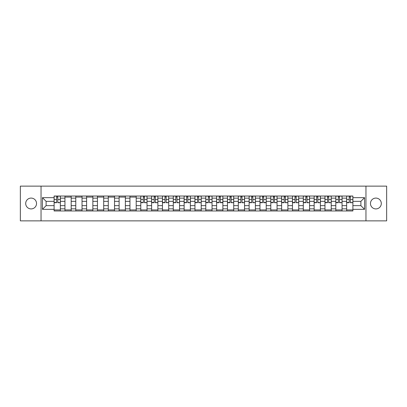 <?xml version="1.0" encoding="UTF-8"?>
<svg xmlns="http://www.w3.org/2000/svg" width="407" height="407" viewBox="0 0 407 407"><rect width="100%" height="100%" fill="white"/><g stroke="black" fill="none" stroke-linecap="round" stroke-linejoin="round"><path stroke-width="0.61" d="M375.885 198.082A5.418 5.418 0 0 0 370.467 203.5A5.418 5.418 0 0 0 375.885 208.918A5.418 5.418 0 0 0 381.303 203.5A5.418 5.418 0 0 0 375.885 198.082M31.115 198.082A5.418 5.418 0 0 0 25.697 203.5A5.418 5.418 0 0 0 31.115 208.918A5.418 5.418 0 0 0 36.533 203.5A5.418 5.418 0 0 0 31.115 198.082M365.954 220.864L386.65 220.864L386.65 186.136L20.35 186.136L20.35 220.864L365.954 220.864L365.954 186.136M64.942 210.968L64.942 198.153L60.353 198.153L60.353 210.968M60.353 198.153L60.353 196.032M64.942 198.153L64.942 196.032M71.189 196.032L71.189 210.968M75.773 210.968L75.773 196.032M82.026 196.032L82.026 210.968M86.61 210.968L86.61 196.032M92.862 196.032L92.862 210.968M97.446 210.968L97.446 196.032M103.693 196.032L103.693 210.968M108.277 210.968L108.277 196.032M114.53 196.032L114.53 210.968M119.114 210.968L119.114 196.032M125.366 196.032L125.366 210.968M129.95 210.968L129.95 196.032M136.197 196.032L136.197 210.968M140.781 210.968L140.781 196.032M147.034 196.032L147.034 210.968M151.618 210.968L151.618 196.032M157.87 196.032L157.87 210.968M162.454 210.968L162.454 196.032M168.702 196.032L168.702 210.968M173.285 210.968L173.285 196.032M179.538 196.032L179.538 210.968M184.122 210.968L184.122 196.032M190.374 196.032L190.374 210.968M194.958 210.968L194.958 196.032M201.206 196.032L201.206 210.968M205.794 210.968L205.794 196.032M212.042 196.032L212.042 210.968M216.626 210.968L216.626 196.032M222.878 196.032L222.878 210.968M227.462 210.968L227.462 196.032M233.715 196.032L233.715 210.968M238.299 210.968L238.299 196.032M244.546 196.032L244.546 210.968M249.13 210.968L249.13 196.032M255.382 196.032L255.382 210.968M259.966 210.968L259.966 196.032M266.219 196.032L266.219 210.968M270.803 210.968L270.803 196.032M277.05 196.032L277.05 210.968M281.634 210.968L281.634 196.032M287.886 196.032L287.886 210.968M292.47 210.968L292.47 196.032M298.723 196.032L298.723 210.968M303.307 210.968L303.307 196.032M309.554 196.032L309.554 210.968M314.138 210.968L314.138 196.032M320.39 196.032L320.39 210.968M324.974 210.968L324.974 196.032M331.227 196.032L331.227 210.968M335.811 210.968L335.811 196.032M342.058 196.032L342.058 210.968M346.647 210.968L346.647 196.032M346.647 205.652L342.058 205.652M335.811 205.652L331.227 205.652M324.974 205.652L320.39 205.652M314.138 205.652L309.554 205.652M303.307 205.652L298.723 205.652M292.47 205.652L287.886 205.652M281.634 205.652L277.05 205.652M270.803 205.652L266.219 205.652M259.966 205.652L255.382 205.652M249.13 205.652L244.546 205.652M238.299 205.652L233.715 205.652M227.462 205.652L222.878 205.652M216.626 205.652L212.042 205.652M205.794 205.652L201.206 205.652M194.958 205.652L190.374 205.652M184.122 205.652L179.538 205.652M173.285 205.652L168.702 205.652M162.454 205.652L157.87 205.652M151.618 205.652L147.034 205.652M140.781 205.652L136.197 205.652M129.95 205.652L125.366 205.652M119.114 205.652L114.53 205.652M108.277 205.652L103.693 205.652M97.446 205.652L92.862 205.652M86.61 205.652L82.026 205.652M75.773 205.652L71.189 205.652M64.942 205.652L60.353 205.652M346.647 201.348L342.058 201.348M335.811 201.348L331.227 201.348M324.974 201.348L320.39 201.348M314.138 201.348L309.554 201.348M303.307 201.348L298.723 201.348M292.47 201.348L287.886 201.348M281.634 201.348L277.05 201.348M270.803 201.348L266.219 201.348M259.966 201.348L255.382 201.348M249.13 201.348L244.546 201.348M238.299 201.348L233.715 201.348M227.462 201.348L222.878 201.348M216.626 201.348L212.042 201.348M205.794 201.348L201.206 201.348M194.958 201.348L190.374 201.348M184.122 201.348L179.538 201.348M173.285 201.348L168.702 201.348M162.454 201.348L157.87 201.348M151.618 201.348L147.034 201.348M140.781 201.348L136.197 201.348M129.95 201.348L125.366 201.348M119.114 201.348L114.53 201.348M108.277 201.348L103.693 201.348M97.446 201.348L92.862 201.348M86.61 201.348L82.026 201.348M75.773 201.348L71.189 201.348M64.942 201.348L60.353 201.348M46.118 205.652L54.106 205.652L54.106 201.348L46.118 201.348L46.118 205.652L42.435 209.335L42.435 197.665L54.106 197.665L54.106 201.348M352.894 201.348L352.894 205.652L360.882 205.652L360.882 201.348L352.894 201.348L352.894 196.032L54.106 196.032L54.106 197.665M352.894 197.665L364.565 197.665L364.565 209.335L352.894 209.335L352.894 205.652M54.106 205.652L54.106 210.968L352.894 210.968L352.894 209.335M54.106 209.335L42.435 209.335M41.046 220.864L41.046 186.136M60.353 209.926L54.106 209.926M56.639 197.074L57.819 197.074M71.189 209.926L64.942 209.926M64.942 197.074L71.189 197.074M82.026 209.926L75.773 209.926M75.773 197.074L82.026 197.074M92.862 209.926L86.61 209.926M86.61 197.074L92.862 197.074M103.693 209.926L97.446 209.926M97.446 197.074L103.693 197.074M114.53 209.926L108.277 209.926M108.277 197.074L114.53 197.074M125.366 209.926L119.114 209.926M119.114 197.074L125.366 197.074M136.197 209.926L129.95 209.926M129.95 197.074L136.197 197.074M147.034 209.926L140.781 209.926M143.32 197.074L144.5 197.074M157.87 209.926L151.618 209.926M154.151 197.074L155.332 197.074M168.702 209.926L162.454 209.926M164.988 197.074L166.168 197.074M179.538 209.926L173.285 209.926M175.824 197.074L177.004 197.074M190.374 209.926L184.122 209.926M186.655 197.074L187.841 197.074M201.206 209.926L194.958 209.926M197.492 197.074L198.672 197.074M212.042 209.926L205.794 209.926M208.328 197.074L209.508 197.074M222.878 209.926L216.626 209.926M219.159 197.074L220.345 197.074M233.715 209.926L227.462 209.926M229.996 197.074L231.176 197.074M244.546 209.926L238.299 209.926M240.832 197.074L242.012 197.074M255.382 209.926L249.13 209.926M251.668 197.074L252.849 197.074M266.219 209.926L259.966 209.926M262.5 197.074L263.68 197.074M277.05 209.926L270.803 209.926M273.336 197.074L274.516 197.074M287.886 209.926L281.634 209.926M284.172 197.074L285.353 197.074M298.723 209.926L292.47 209.926M295.004 197.074L296.184 197.074M309.554 209.926L303.307 209.926M305.84 197.074L307.02 197.074M320.39 209.926L314.138 209.926M316.677 197.074L317.857 197.074M331.227 209.926L324.974 209.926M327.508 197.074L328.693 197.074M342.058 209.926L335.811 209.926M338.344 197.074L339.524 197.074M352.894 209.926L346.647 209.926M349.181 197.074L350.361 197.074M42.435 197.665L46.118 201.348M360.882 205.652L364.565 209.335M360.882 201.348L364.565 197.665M57.819 202.462L60.322 202.701L57.819 202.701L57.819 196.103L60.322 196.103L58.934 196.103M60.322 202.462L60.322 196.103M56.639 197.008L57.819 197.008M55.53 196.103L54.141 196.103L54.141 202.701L56.639 202.701L56.639 196.103L58.827 196.103M54.141 196.103L56.639 196.103M144.5 202.462L146.998 202.701L144.5 202.701L144.5 196.103L146.998 196.103L145.609 196.103M146.998 202.462L146.998 196.103M143.32 197.008L144.5 197.008M144.5 196.103L140.817 196.103L140.817 202.701L143.32 202.701L143.32 196.103L142.313 196.103M155.332 202.462L157.835 202.701L155.332 202.701L155.332 196.103L157.835 196.103L156.446 196.103M157.835 202.462L157.835 196.103M154.151 197.008L155.332 197.008M153.042 196.103L151.653 196.103L151.653 202.701L154.151 202.701L154.151 196.103L153.144 196.103M151.653 196.103L156.339 196.103M166.168 202.462L168.671 202.701L166.168 202.701L166.168 196.103L168.671 196.103L167.282 196.103M168.671 202.462L168.671 196.103M164.988 197.008L166.168 197.008M167.175 196.103L162.49 196.103L162.49 202.701L164.988 202.701L164.988 196.103L163.98 196.103M177.004 202.462L179.502 202.701L177.004 202.701L177.004 196.103L179.502 196.103L178.113 196.103M179.502 202.462L179.502 196.103M175.824 197.008L177.004 197.008M174.71 196.103L173.321 196.103L173.321 202.701L175.824 202.701L175.824 196.103L174.817 196.103M173.321 196.103L178.012 196.103M187.841 202.462L190.339 202.701L187.841 202.701L187.841 196.103L190.339 196.103L188.95 196.103M190.339 202.462L190.339 196.103M186.655 197.008L187.841 197.008M185.546 196.103L184.157 196.103L184.157 202.701L186.655 202.701L186.655 196.103L185.648 196.103M184.157 196.103L188.843 196.103M198.672 202.462L201.175 202.701L198.672 202.701L198.672 196.103L201.175 196.103L199.786 196.103M201.175 202.462L201.175 196.103M197.492 197.008L198.672 197.008M196.383 196.103L194.994 196.103L194.994 202.701L197.492 202.701L197.492 196.103L199.679 196.103M194.994 196.103L197.492 196.103M209.508 202.462L212.006 202.701L209.508 202.701L209.508 196.103L212.006 196.103L210.617 196.103M212.006 202.462L212.006 196.103M208.328 197.008L209.508 197.008M207.214 196.103L205.825 196.103L205.825 202.701L208.328 202.701L208.328 196.103L207.321 196.103M205.825 196.103L210.516 196.103M220.345 202.701L220.345 196.103L222.843 196.103L222.843 202.701L220.345 202.701M219.159 197.008L220.345 197.008M218.05 196.103L216.661 196.103L216.661 202.701L219.159 202.701L219.159 196.103L218.157 196.103M216.661 196.103L220.345 196.103M231.176 202.462L233.679 202.701L231.176 202.701L231.176 196.103L233.679 196.103L232.29 196.103M233.679 202.462L233.679 196.103M229.996 197.008L231.176 197.008M228.887 196.103L227.498 196.103L227.498 202.701L229.996 202.701L229.996 196.103L228.988 196.103M227.498 196.103L231.176 196.103M242.012 202.462L244.51 202.701L242.012 202.701L242.012 196.103L244.51 196.103L243.121 196.103M244.51 202.462L244.51 196.103M240.832 197.008L242.012 197.008M239.718 196.103L238.329 196.103L238.329 202.701L240.832 202.701L240.832 196.103L239.825 196.103M238.329 196.103L242.012 196.103M252.849 202.462L255.347 202.701L252.849 202.701L252.849 196.103L255.347 196.103L253.958 196.103M255.347 202.462L255.347 196.103M251.668 197.008L252.849 197.008M250.554 196.103L249.165 196.103L249.165 202.701L251.668 202.701L251.668 196.103L250.661 196.103M249.165 196.103L253.856 196.103M263.68 202.701L263.68 196.103L266.183 196.103L266.183 202.701L263.68 202.701M262.5 197.008L263.68 197.008M261.391 196.103L260.002 196.103L260.002 202.701L262.5 202.701L262.5 196.103L264.687 196.103M260.002 196.103L262.5 196.103M274.516 202.462L277.019 202.701L274.516 202.701L274.516 196.103L277.019 196.103L275.625 196.103M277.019 202.462L277.019 196.103M273.336 197.008L274.516 197.008M272.227 196.103L270.833 196.103L270.833 202.701L273.336 202.701L273.336 196.103L272.329 196.103M270.833 196.103L275.524 196.103M285.353 202.462L287.851 202.701L285.353 202.701L285.353 196.103L287.851 196.103L286.462 196.103M287.851 202.462L287.851 196.103M284.172 197.008L285.353 197.008M283.058 196.103L281.669 196.103L281.669 202.701L284.172 202.701L284.172 196.103L283.165 196.103M281.669 196.103L286.36 196.103M296.184 202.462L298.687 202.701L296.184 202.701L296.184 196.103L298.687 196.103L297.298 196.103M298.687 202.462L298.687 196.103M295.004 197.008L296.184 197.008M293.895 196.103L292.506 196.103L292.506 202.701L295.004 202.701L295.004 196.103L293.996 196.103M292.506 196.103L297.191 196.103M307.02 202.462L309.524 202.701L307.02 202.701L307.02 196.103L309.524 196.103L308.135 196.103M309.524 202.462L309.524 196.103M305.84 197.008L307.02 197.008M305.84 196.103L303.342 196.103L303.342 202.701L305.84 202.701L305.84 196.103L307.02 196.103M317.857 202.462L320.355 202.701L317.857 202.701L317.857 196.103L320.355 196.103L318.966 196.103M320.355 202.462L320.355 196.103M316.677 197.008L317.857 197.008M318.864 196.103L314.173 196.103L314.173 202.701L316.677 202.701L316.677 196.103L315.669 196.103M328.693 202.462L331.191 202.701L328.693 202.701L328.693 196.103L331.191 196.103L329.802 196.103M331.191 202.462L331.191 196.103M327.508 197.008L328.693 197.008M328.693 196.103L325.01 196.103L325.01 202.701L327.508 202.701L327.508 196.103L326.5 196.103M339.524 202.462L342.028 202.701L339.524 202.701L339.524 196.103L342.028 196.103L340.639 196.103M342.028 202.462L342.028 196.103M338.344 197.008L339.524 197.008M337.235 196.103L335.846 196.103L335.846 202.701L338.344 202.701L338.344 196.103L337.337 196.103M335.846 196.103L340.532 196.103M350.361 202.462L352.859 202.701L350.361 202.701L350.361 196.103L352.859 196.103L351.47 196.103M352.859 202.462L352.859 196.103M349.181 197.008L350.361 197.008M350.361 196.103L346.678 196.103L346.678 202.701L349.181 202.701L349.181 196.103L348.173 196.103M335.811 198.153L331.227 198.153M324.974 198.153L320.39 198.153M314.138 198.153L309.554 198.153M303.307 198.153L298.723 198.153M292.47 198.153L287.886 198.153M281.634 198.153L277.05 198.153M270.803 198.153L266.219 198.153M259.966 198.153L255.382 198.153M249.13 198.153L244.546 198.153M238.299 198.153L233.715 198.153M227.462 198.153L222.878 198.153M216.626 198.153L212.042 198.153M205.794 198.153L201.206 198.153M194.958 198.153L190.374 198.153M184.122 198.153L179.538 198.153M173.285 198.153L168.702 198.153M162.454 198.153L157.87 198.153M151.618 198.153L147.034 198.153M140.781 198.153L136.197 198.153M129.95 198.153L125.366 198.153M119.114 198.153L114.53 198.153M108.277 198.153L103.693 198.153M97.446 198.153L92.862 198.153M86.61 198.153L82.026 198.153M75.773 198.153L71.189 198.153M346.647 198.153L342.058 198.153M335.811 208.847L331.227 208.847M324.974 208.847L320.39 208.847M314.138 208.847L309.554 208.847M303.307 208.847L298.723 208.847M292.47 208.847L287.886 208.847M281.634 208.847L277.05 208.847M270.803 208.847L266.219 208.847M259.966 208.847L255.382 208.847M249.13 208.847L244.546 208.847M238.299 208.847L233.715 208.847M227.462 208.847L222.878 208.847M216.626 208.847L212.042 208.847M205.794 208.847L201.206 208.847M194.958 208.847L190.374 208.847M184.122 208.847L179.538 208.847M173.285 208.847L168.702 208.847M162.454 208.847L157.87 208.847M151.618 208.847L147.034 208.847M140.781 208.847L136.197 208.847M129.95 208.847L125.366 208.847M119.114 208.847L114.53 208.847M108.277 208.847L103.693 208.847M97.446 208.847L92.862 208.847M86.61 208.847L82.026 208.847M75.773 208.847L71.189 208.847M64.942 208.847L60.353 208.847M346.647 208.847L342.058 208.847M57.819 199.476L60.322 199.476M54.141 202.462L56.639 202.462M54.141 199.476L56.639 199.476M144.5 199.476L146.998 199.476M140.817 202.462L143.32 202.462M140.817 199.476L143.32 199.476M155.332 199.476L157.835 199.476M151.653 202.462L154.151 202.462M151.653 199.476L154.151 199.476M166.168 199.476L168.671 199.476M162.49 202.462L164.988 202.462M162.49 199.476L164.988 199.476M177.004 199.476L179.502 199.476M173.321 202.462L175.824 202.462M173.321 199.476L175.824 199.476M187.841 199.476L190.339 199.476M184.157 202.462L186.655 202.462M184.157 199.476L186.655 199.476M198.672 199.476L201.175 199.476M194.994 202.462L197.492 202.462M194.994 199.476L197.492 199.476M209.508 199.476L212.006 199.476M205.825 202.462L208.328 202.462M205.825 199.476L208.328 199.476M220.345 202.462L222.843 202.462M220.345 199.476L222.843 199.476M216.661 202.462L219.159 202.462M216.661 199.476L219.159 199.476M231.176 199.476L233.679 199.476M227.498 202.462L229.996 202.462M227.498 199.476L229.996 199.476M242.012 199.476L244.51 199.476M238.329 202.462L240.832 202.462M238.329 199.476L240.832 199.476M252.849 199.476L255.347 199.476M249.165 202.462L251.668 202.462M249.165 199.476L251.668 199.476M263.68 202.462L266.183 202.462M263.68 199.476L266.183 199.476M260.002 202.462L262.5 202.462M260.002 199.476L262.5 199.476M274.516 199.476L277.019 199.476M270.833 202.462L273.336 202.462M270.833 199.476L273.336 199.476M285.353 199.476L287.851 199.476M281.669 202.462L284.172 202.462M281.669 199.476L284.172 199.476M296.184 199.476L298.687 199.476M292.506 202.462L295.004 202.462M292.506 199.476L295.004 199.476M307.02 199.476L309.524 199.476M303.342 202.462L305.84 202.462M303.342 199.476L305.84 199.476M317.857 199.476L320.355 199.476M314.173 202.462L316.677 202.462M314.173 199.476L316.677 199.476M328.693 199.476L331.191 199.476M325.01 202.462L327.508 202.462M325.01 199.476L327.508 199.476M339.524 199.476L342.028 199.476M335.846 202.462L338.344 202.462M335.846 199.476L338.344 199.476M350.361 199.476L352.859 199.476M346.678 202.462L349.181 202.462M346.678 199.476L349.181 199.476"/></g></svg>
